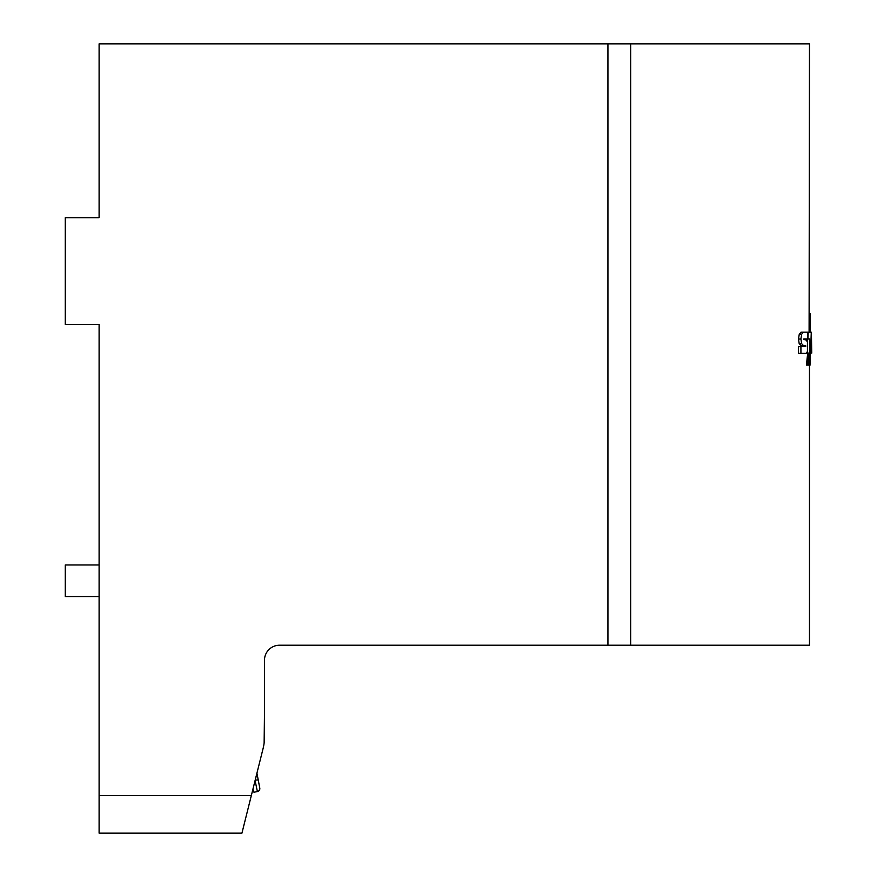 <?xml version="1.0" encoding="UTF-8"?>
<svg xmlns="http://www.w3.org/2000/svg" width="877" height="877" viewBox="0 0 877 877"><rect width="100%" height="100%" fill="white"/><g stroke="black" fill="none" stroke-linecap="round" stroke-linejoin="round"><path stroke-width="1.32" d="M810.227 353.957L810.227 353.179M810.195 332.262L810.227 322.363L810.107 332.262M810.041 332.262L810.227 314.35L809.855 332.208M811.729 353.08L811.411 332.262L811.729 353.08M805.568 338.939L803.606 339.52L806.182 339.991L807.432 342.041L807.443 351.502L806.182 353.365L800.92 353.365L800.92 346.689L805.766 346.163L805.623 345.56L801.063 345.56L799.199 343.685L798.476 338.982L799.276 334.181L801.052 332.186L807.881 332.186L807.881 338.939L808.232 332.208L811.269 332.208L810.567 353.08L811.411 353.08M800.92 353.365L798.476 353.365L798.476 346.689L800.92 346.689M803.266 346.689L803.266 345.56M809.471 365.117L809.471 645.22L279.511 645.22A15.03 15.03 0 0 0 264.481 660.26L264.481 737.393A45.1 45.1 0 0 1 263.133 748.333L251.326 795.56L252.894 789.3L253.946 792.227L257.389 791.569A3.004 3.004 0 0 0 259.778 788.05A3.004 3.004 0 0 1 257.389 791.569L255.086 780.53M808.462 353.08L807.191 365.117L806.423 365.117L807.706 353.08M808.232 338.939L809.537 338.939L809.537 353.08L807.246 353.08L807.246 352.159M807.246 341.361L807.246 338.939M607.936 645.22L607.936 43.85L809.471 43.85L809.098 332.208M807.191 365.117L810.074 365.117M810.216 329.018L810.227 330.245M810.216 321.114L810.227 322.363M809.471 313.506L810.216 313.506L810.227 314.35M807.827 365.117L808.934 353.08M808.594 365.117L809.482 353.08M808.09 365.117L809.12 353.08M809.219 365.117L809.909 352.192M808.813 365.117L809.614 353.08M809.679 365.117L810.118 353.08M809.372 365.117L809.964 353.08M810.008 365.117L810.216 353.08M809.8 365.117L810.162 353.08M809.537 353.08L810.567 353.08M607.936 43.85L99.101 43.85L99.101 217.682L65.271 217.682L65.271 324.424L99.101 324.424L99.101 795.56L251.326 795.56L241.931 833.15L99.101 833.15L99.101 795.56M255.196 780.091L258.222 779.927L259.778 788.05L256.928 773.152L263.133 748.333M264.481 712.88L264.13 742.94M803.749 338.939L807.881 338.939M798.476 338.982L800.92 338.982L801.699 334.181L803.442 332.186M803.453 345.56L801.622 343.685L800.92 338.982M178.031 833.15L241.931 833.15M99.101 596.546L65.271 596.546L65.271 564.974L99.101 564.974M257.63 776.814L256.029 776.726M630.662 43.85L630.662 645.22M799.276 334.181L801.699 334.181M803.365 346.547L805.722 346.547M803.409 346.163L805.766 346.163M803.354 345.724L805.711 345.724M799.199 343.685L801.622 343.685"/></g></svg>
